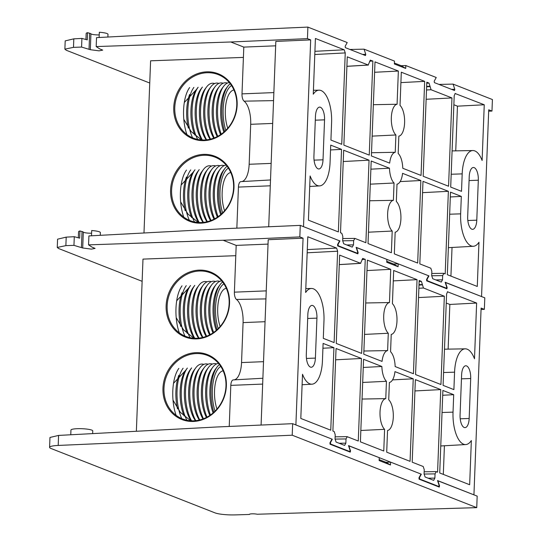 <?xml version="1.0" encoding="UTF-8"?>
<svg xmlns="http://www.w3.org/2000/svg" width="542" height="542" viewBox="0 0 542 542"><rect width="100%" height="100%" fill="white"/><g stroke="black" fill="none" stroke-linecap="round" stroke-linejoin="round"><path stroke-width="0.81" d="M199.151 270.119A34.878 31.212 111.4 0 1 229.53 303.351A34.878 31.212 111.4 0 1 196.509 338.906A34.878 31.212 111.4 0 1 166.13 305.681A34.878 31.212 111.4 0 1 199.151 270.119M196.861 338.269A34.099 30.515 -68.6 0 0 228.372 309.733A34.099 30.515 -68.6 0 0 210.614 272.904A34.099 30.515 -68.6 0 0 199.449 271.02A34.099 30.515 -68.6 0 0 167.932 299.55A34.099 30.515 -68.6 0 0 185.696 336.386A34.099 30.515 -68.6 0 0 196.861 338.269M195.98 352.666A34.878 31.212 111.4 0 1 226.36 385.89A34.878 31.212 111.4 0 1 193.338 421.452A34.878 31.212 111.4 0 1 162.959 388.221A34.878 31.212 111.4 0 1 195.98 352.666M193.69 420.809A34.099 30.515 -68.6 0 0 225.201 392.279A34.099 30.515 -68.6 0 0 207.444 355.444A34.099 30.515 -68.6 0 0 196.279 353.56A34.099 30.515 -68.6 0 0 164.761 382.09A34.099 30.515 -68.6 0 0 182.525 418.925A34.099 30.515 -68.6 0 0 193.69 420.809M189.415 287.206L176.692 300.769M186.238 369.746L173.521 383.316M136.367 431.276L142.986 259.103L235.79 255.688M173.02 400.172L180.364 412.367L190.723 420.761M176.191 317.626L183.535 329.827L193.894 338.222M220.14 326.508A23.882 9.925 -92.1 0 1 217.708 308.215A23.882 9.925 -92.1 0 1 226.319 288.283M179.3 332.822A31.409 13.055 -92.1 0 1 182.031 285.824M180.71 326.372A29.072 12.087 -92.1 0 1 182.031 292.734M184.937 336.074A31.409 13.055 -92.1 0 1 186.279 285.668M187.302 333.452A29.072 12.087 -92.1 0 1 188.921 287.653L190.527 285.512A31.409 13.055 -92.1 0 0 190.086 337.693M194.327 338.249A29.072 12.087 -92.1 0 1 187.539 312.592A29.072 12.087 -92.1 0 1 193.176 287.497L194.781 285.356A31.409 13.055 -92.1 0 0 194.747 338.262M198.616 338.147A29.072 12.087 -92.1 0 1 191.787 312.497A29.072 12.087 -92.1 0 1 197.423 287.341L199.029 285.2A31.409 13.055 -92.1 0 1 207.01 281.854M199.002 338.106A31.409 13.055 -92.1 0 1 199.029 285.2M202.512 337.503A29.072 12.087 -92.1 0 1 196.028 311.86A29.072 12.087 -92.1 0 1 201.678 287.185L203.277 285.045A31.409 13.055 -92.1 0 1 211.258 281.698M202.932 337.395A31.409 13.055 -92.1 0 1 203.277 285.045M206.143 336.406A29.072 12.087 -92.1 0 1 205.926 287.03L207.532 284.889A31.409 13.055 -92.1 0 1 215.506 281.542M206.637 336.216A31.409 13.055 -92.1 0 1 207.532 284.889M209.612 334.881A29.072 12.087 -92.1 0 1 210.174 286.874L211.78 284.733A31.409 13.055 -92.1 0 1 219.761 281.386M210.188 334.577A31.409 13.055 -92.1 0 1 211.78 284.733M212.972 332.903A29.072 12.087 -92.1 0 1 214.429 286.718L216.034 284.577A31.409 13.055 -92.1 0 1 221.719 280.892M213.629 332.449A31.409 13.055 -92.1 0 1 216.034 284.577M216.272 330.39A29.072 12.087 -92.1 0 1 218.677 286.562L220.282 284.421A31.409 13.055 -92.1 0 1 222.633 282.03M216.996 329.746A31.409 13.055 -92.1 0 1 220.282 284.421M218.182 328.621A29.072 12.087 -92.1 0 1 223.927 283.866M216.969 409.047A23.882 9.925 -92.1 0 1 214.537 390.755A23.882 9.925 -92.1 0 1 223.148 370.823M176.13 415.368A31.409 13.055 -92.1 0 1 178.86 368.37M177.532 408.912A29.072 12.087 -92.1 0 1 178.86 375.281M181.766 418.614A31.409 13.055 -92.1 0 1 183.108 368.214M184.131 415.999A29.072 12.087 -92.1 0 1 185.75 370.2L187.356 368.059A31.409 13.055 -92.1 0 0 186.915 420.24M191.157 420.788A29.072 12.087 -92.1 0 1 184.368 395.138A29.072 12.087 -92.1 0 1 190.005 370.044L191.611 367.903A31.409 13.055 -92.1 0 0 191.577 420.809M195.445 420.687A29.072 12.087 -92.1 0 1 188.616 395.037A29.072 12.087 -92.1 0 1 194.253 369.881L195.858 367.747A31.409 13.055 -92.1 0 1 203.839 364.393M195.831 420.653A31.409 13.055 -92.1 0 1 195.858 367.747M199.341 420.043A29.072 12.087 -92.1 0 1 192.857 394.407A29.072 12.087 -92.1 0 1 198.507 369.725L200.106 367.591A31.409 13.055 -92.1 0 1 208.087 364.238M199.761 419.942A31.409 13.055 -92.1 0 1 200.106 367.591M202.972 418.946A29.072 12.087 -92.1 0 1 202.755 369.569L204.361 367.429A31.409 13.055 -92.1 0 1 212.335 364.082M203.467 418.756A31.409 13.055 -92.1 0 1 204.361 367.429M206.441 417.421A29.072 12.087 -92.1 0 1 207.003 369.414L208.609 367.273A31.409 13.055 -92.1 0 1 216.59 363.926M207.017 417.123A31.409 13.055 -92.1 0 1 208.609 367.273M209.801 415.443A29.072 12.087 -92.1 0 1 211.258 369.258L212.857 367.117A31.409 13.055 -92.1 0 1 218.548 363.438M210.459 414.996A31.409 13.055 -92.1 0 1 212.857 367.117M213.101 412.929A29.072 12.087 -92.1 0 1 215.506 369.102L217.112 366.961A31.409 13.055 -92.1 0 1 219.463 364.57M213.826 412.293A31.409 13.055 -92.1 0 1 217.112 366.961M215.011 411.168A29.072 12.087 -92.1 0 1 220.757 366.406M420.931 474.216L421.337 474.196L419.467 477.59L419.643 478.993L438.857 486.52L437.889 486.54M331.907 439.264L332.314 439.244L330.437 442.638L330.62 444.04L349.827 451.567L348.865 451.594M357.747 252.633L358.14 252.626L357.862 253.846L337.734 245.946L337.558 244.544L339.604 240.831L300.268 225.384L299.828 236.915L223.148 240.269L88.563 244.862L92.018 247.125L95.087 248.399L91.442 249.13L82.702 247.985L73.956 245.357L65.873 245.634L57.262 247.443L58.671 248.548L142.133 281.312M446.771 287.585L447.164 287.578L446.886 288.798L426.764 280.898L426.581 279.496L428.627 275.783L398.201 263.832L398.085 266.718L393.594 264.001L398.201 263.832M380.023 411.947A15.975 6.639 87.9 0 0 384.596 429.332L383.763 451.019L360.403 441.845L363.574 359.305L381.859 366.48A15.975 6.639 87.9 0 0 386.439 381.297L385.775 398.614A15.975 6.639 87.9 0 0 380.023 411.947M360.843 430.477L384.596 429.332M365.742 302.985L389.468 302.544A15.975 6.639 87.9 0 0 383.709 315.878A15.975 6.639 87.9 0 0 388.289 333.262L364.529 334.407M234.191 379.854A20.745 8.625 87.9 0 0 241.542 362.564L243.08 322.598A20.745 8.625 87.9 0 0 236.468 299.455A6.538 2.717 -92.1 0 1 234.388 292.158L236.183 245.391L223.148 240.269M398.085 266.718L386.758 262.267L386.866 259.388L356.155 247.443M386.792 261.332L393.594 264.001M57.262 247.443L57.581 239.178L66.199 237.132L74.288 236.705L73.956 245.357M417.042 279.658L413.431 373.729L395.152 366.555A15.975 6.639 87.9 0 0 390.565 351.731L391.229 334.421A15.975 6.639 87.9 0 0 396.981 321.088A15.975 6.639 87.9 0 0 392.408 303.696L393.688 270.485L417.042 279.658L393.289 280.892M366.981 270.566L390.741 269.327L367.381 260.16L363.77 354.231L382.049 361.412A15.975 6.639 87.9 0 1 387.618 350.579L363.892 351.02M385.775 398.614L362.049 399.054M387.537 430.49A15.975 6.639 87.9 0 0 393.296 417.157A15.975 6.639 87.9 0 0 388.722 399.766L389.386 382.456A15.975 6.639 87.9 0 0 394.955 371.622L413.234 378.797L410.064 461.344L386.703 452.177L387.537 430.49M413.234 378.797L392.55 379.874M362.686 382.442L386.439 381.297M381.859 366.48L363.262 367.462M445.178 282.396L484.799 297.829L484.352 309.36L481.113 308.086L473.938 494.846L437.523 480.551L439.081 485.286L438.796 486.513L437.861 486.533M339.156 443.261L345.864 443.16L344.624 445.409L336.081 442.048L335.051 438.918L335.213 434.691L334.184 431.554L332.89 431.046L336.06 348.499L361.439 358.465L358.269 441.012L347.07 436.649L335.132 436.825M428.18 478.207L434.887 478.112L433.654 480.354L425.104 477.001L424.074 473.864L424.237 469.636L423.207 466.506L412.198 462.184L415.368 379.637L440.754 389.603L437.584 472.15L436.093 471.601L424.156 471.777M421.337 474.196L348.499 445.599L350.051 450.341L349.773 451.561L348.831 451.581M446.242 303.039L449.84 304.448L476.635 303.053L447.407 291.765M442.699 395.26L453.701 394.684L453.031 412.137L442.042 412.503M330.755 430.206L300.81 418.451L302.511 374.251A27.899 11.599 87.9 0 0 311.968 384.19A27.899 11.599 87.9 0 0 322.443 360.864L323.107 343.418L333.926 347.659L330.755 430.206M419.142 281.488L421.412 281.373L419.183 280.492L415.565 374.569L440.944 384.535L444.338 296.223L423.458 288.026L418.878 288.263M361.954 259.496L365.247 259.32L362.591 258.466M358.14 252.626L356.44 247.437M332.314 439.244L295.891 424.942L303.066 238.189L299.828 236.915M447.164 287.578L445.463 282.389M388.289 333.262L387.618 350.579M390.741 269.327L389.468 302.544M421.412 281.373L423.458 288.026M347.259 436.689L346.026 438.932L335.044 439.095M345.864 443.16L346.026 438.932M436.283 471.642L435.05 473.884L424.068 474.047M434.887 478.112L435.05 473.884M453.031 412.137A27.899 11.599 -92.1 0 0 465.734 444.562A27.899 11.599 -92.1 0 0 471.357 440.538L469.657 484.738L439.718 472.983L442.889 390.443L453.701 394.684M476.635 303.053L474.494 358.784A27.899 11.599 87.9 0 0 465.219 348.831A27.899 11.599 87.9 0 0 454.569 372.171L453.898 389.617L443.085 385.369L446.594 293.988L447.617 291.704M365.247 259.32L361.636 353.398L336.25 343.432L339.644 255.119L360.742 263.351L339.278 264.625M339.285 264.577L360.525 263.317L362.801 258.405M307.3 249.598L336.602 248.073L307.788 236.766L305.647 292.497A27.899 11.599 87.9 0 1 311.454 288.466L305.803 288.561M336.602 248.073L337.625 251.21L334.116 342.591L323.303 338.344L323.974 320.898A27.899 11.599 87.9 0 0 311.454 288.466M316.935 318.134L315.397 358.099A10.948 4.553 -92.1 0 1 311.25 367.259A10.948 4.553 -92.1 0 1 306.305 354.529L307.836 314.563A10.948 4.553 -92.1 0 1 311.982 305.403A10.948 4.553 -92.1 0 1 316.935 318.134L307.687 318.472M460.07 414.894A10.948 4.553 87.9 0 0 465.022 427.624A10.948 4.553 87.9 0 0 469.169 418.471L470.7 378.506A10.948 4.553 87.9 0 0 465.754 365.775A10.948 4.553 87.9 0 0 461.608 374.935L460.07 414.894M303.066 238.189L268.209 239.713L261.088 425.057M268.039 244.103L236.183 245.391M484.352 309.36L481.059 309.462M229.232 426.446L230.811 385.376A6.538 2.717 -92.1 0 1 233.263 379.908A6.538 2.717 -92.1 0 1 233.378 379.908M74.288 236.705L79.66 238.155L79.938 230.967A10.915 1.768 -177.8 0 0 78.563 231.766L78.333 237.796M88.563 244.862L88.908 235.926L223.589 228.738L300.268 225.384M449.84 304.448L448.126 349.136M444.413 445.754L443.315 474.399M322.924 348.235L333.926 347.659M335.627 359.807L361.439 358.465M414.935 390.945L440.754 389.603M418.526 297.572L444.338 296.223M91.598 233.216A6.233 1.009 2.2 0 1 83.312 232.112A7.791 1.26 -177.8 0 0 82.032 231.542L79.938 230.967M100.27 235.316L100.372 232.606A10.915 1.768 -177.8 0 0 91.7 230.533L91.503 235.784M249.428 514.283L249.422 514.473A4.363 0.705 -177.8 0 1 249.388 514.378A4.363 0.705 -177.8 0 1 251.935 513.83A4.363 0.705 -177.8 0 1 257.186 514.236L476.736 507.644L292.213 435.206L58.197 445.436A15.589 2.527 -177.8 0 0 49.586 447.36A15.589 2.527 -177.8 0 0 50.995 448.478L214.984 512.861A15.589 2.527 -177.8 0 0 235.133 514.9L249.422 514.473M70.765 434.772L70.948 430.05A10.915 1.768 2.2 0 1 77.316 428.695A10.915 1.768 2.2 0 1 92.757 430.89L92.648 433.607M439.149 485.876L439.548 485.862L439.271 487.089L419.142 479.182L418.966 477.787L421.012 474.067L390.586 462.123L390.47 465.002L385.979 462.292L390.586 462.123M350.125 450.924L350.525 450.917L350.247 452.136L330.119 444.237L329.942 442.834L331.989 439.115L292.653 423.675L215.973 427.028L58.583 435.422L58.197 445.436M49.586 447.36L49.966 437.462L58.583 435.422M390.47 465.002L379.143 460.558L379.251 457.672L348.54 445.734M379.176 459.623L385.979 462.292M437.563 480.679L477.177 496.12L476.736 507.644M292.653 423.675L292.213 435.206M439.548 485.862L437.848 480.673M350.525 450.917L348.824 445.727M428.546 275.925L428.952 275.905L427.082 279.299L427.259 280.702L446.472 288.236L445.504 288.256L446.418 288.222L446.696 287.003L445.138 282.26L481.553 296.562L488.728 109.802L491.973 111.076L488.681 111.171M339.522 240.98L339.929 240.953L338.059 244.354L338.235 245.756L357.449 253.283L356.48 253.304M362.557 54.417L365.762 54.342L365.477 55.562L345.356 47.662L345.173 46.26L347.219 42.54L307.89 27.1L307.443 38.631L230.763 41.985L96.178 46.571L99.633 48.841L102.702 50.115L99.064 50.84L90.318 49.701L81.578 47.073L73.488 47.35L64.877 49.153L66.287 50.264L149.748 83.028M451.581 89.362L454.785 89.295L454.501 90.514L434.379 82.614L434.196 81.212L436.242 77.492L405.816 65.548L405.707 68.427L401.209 65.718L405.816 65.548M387.638 213.656A15.975 6.639 87.9 0 0 392.212 231.048L391.378 252.735L368.025 243.561L371.195 161.015L389.474 168.196A15.975 6.639 87.9 0 0 394.054 183.013L393.39 200.323A15.975 6.639 87.9 0 0 387.638 213.656M368.458 232.193L392.212 231.048M373.357 104.694L397.083 104.254A15.975 6.639 87.9 0 0 391.331 117.587A15.975 6.639 87.9 0 0 395.904 134.978L372.151 136.123M241.807 181.57A20.745 8.625 87.9 0 0 249.157 164.273L250.695 124.308A20.745 8.625 87.9 0 0 244.09 101.164A6.538 2.717 -92.1 0 1 242.003 93.874L243.805 47.1L230.763 41.985M405.707 68.427L394.373 63.983L394.488 61.097L364.055 49.153L349.969 49.471M394.413 63.048L401.209 65.718M64.877 49.153L65.196 40.887L73.814 38.848L81.91 38.414L81.578 47.073M424.664 81.368L421.046 175.445L402.767 168.264A15.975 6.639 87.9 0 0 398.18 153.447L398.844 136.137A15.975 6.639 87.9 0 0 404.603 122.804A15.975 6.639 87.9 0 0 400.03 105.412L401.304 72.201L424.664 81.368L400.904 82.608M374.603 72.282L398.356 71.043L375.003 61.876L371.385 155.947L389.671 163.122A15.975 6.639 87.9 0 1 395.24 152.288L371.514 152.729M393.39 200.323L369.664 200.764M395.159 232.206A15.975 6.639 87.9 0 0 400.911 218.866A15.975 6.639 87.9 0 0 396.337 201.482L397.001 184.172A15.975 6.639 87.9 0 0 402.571 173.338L420.856 180.513L417.679 263.06L394.325 253.886L395.159 232.206M420.856 180.513L400.165 181.59M370.301 184.158L394.054 183.013M389.474 168.196L370.877 169.172M438.993 84.423L453.078 84.105L492.414 99.545L491.973 111.076M346.778 244.97L353.479 244.876L352.246 247.118L343.696 243.764L342.666 240.628L342.829 236.4L341.799 233.27L340.505 232.762L343.675 150.215L369.055 160.175L365.884 242.721L354.881 238.399L342.747 238.541M435.802 279.923L442.502 279.828L441.269 282.07L432.719 278.717L431.689 275.58L431.852 271.352L430.822 268.215L419.82 263.9L422.99 181.353L448.369 191.312L445.199 273.859L443.708 273.317L431.771 273.493M428.952 275.905L356.114 247.308L357.673 252.05L357.388 253.277L356.453 253.297M453.864 104.748L457.462 106.164L484.257 104.769L455.023 93.481M450.321 196.97L461.317 196.4L460.646 213.846L449.657 214.212M338.371 231.922L308.425 220.167L310.126 175.96A27.899 11.599 87.9 0 0 319.584 185.906A27.899 11.599 87.9 0 0 330.058 162.58L330.728 145.127L341.541 149.375L338.371 231.922M426.757 83.204L429.034 83.089L426.798 82.208L423.18 176.279L448.566 186.245L451.953 97.939L431.073 89.742L426.5 89.979M369.569 61.205L372.869 61.036L370.206 60.182M365.762 54.342L364.055 49.153M339.929 240.953L303.506 226.658L310.681 39.898L307.443 38.631M454.785 89.295L453.078 84.105M395.904 134.978L395.24 152.288M398.356 71.043L397.083 104.254M429.034 83.089L431.073 89.742M354.881 238.399L353.641 240.648L342.666 240.804M353.479 244.876L353.641 240.648M443.905 273.351L442.665 275.6L431.689 275.756M442.502 279.828L442.665 275.6M460.646 213.846A27.899 11.599 -92.1 0 0 473.356 246.278A27.899 11.599 -92.1 0 0 478.972 242.254L477.278 286.454L447.333 274.699L450.504 192.153L461.317 196.4M484.257 104.769L482.116 160.5A27.899 11.599 87.9 0 0 472.841 150.547A27.899 11.599 87.9 0 0 462.184 173.88L461.513 191.333L450.7 187.085L454.21 95.704L455.233 93.42M372.869 61.036L369.251 155.107L343.872 145.141L347.266 56.835L368.357 65.067L346.9 66.341M346.9 66.293L368.147 65.033L370.416 60.121M314.916 51.314L344.217 49.789L315.41 38.475L313.269 94.206A27.899 11.599 87.9 0 1 319.069 90.175L313.418 90.277M344.217 49.789L345.247 52.92L341.738 144.308L330.925 140.06L331.589 122.614A27.899 11.599 87.9 0 0 319.069 90.175M324.55 119.85L323.018 159.815A10.948 4.553 -92.1 0 1 318.872 168.969A10.948 4.553 -92.1 0 1 313.92 156.245L315.458 116.279A10.948 4.553 -92.1 0 1 319.604 107.12A10.948 4.553 -92.1 0 1 324.55 119.85L315.302 120.189M467.685 216.61A10.948 4.553 87.9 0 0 472.638 229.341A10.948 4.553 87.9 0 0 476.784 220.181L478.322 180.215A10.948 4.553 87.9 0 0 473.369 167.492A10.948 4.553 87.9 0 0 469.223 176.645L467.685 216.61M310.681 39.898L275.831 41.422L268.71 226.766M275.661 45.819L243.805 47.1M236.847 228.162L238.426 187.085A6.538 2.717 -92.1 0 1 240.878 181.624A6.538 2.717 -92.1 0 1 240.994 181.617M81.91 38.414L87.276 39.871L87.553 32.683A10.915 1.768 -177.8 0 0 86.178 33.482L85.948 39.512M96.178 46.571L96.523 37.635L231.204 30.454L307.89 27.1M457.462 106.164L455.741 150.845M452.028 247.47L450.93 276.108M330.539 149.951L341.541 149.375M343.242 161.523L369.055 160.175M422.557 192.661L448.369 191.312M426.141 99.281L451.953 97.939M99.213 34.925A6.233 1.009 2.2 0 1 90.927 33.821A7.791 1.26 -177.8 0 0 89.647 33.252L87.553 32.683M107.885 37.032L107.987 34.315A10.915 1.768 -177.8 0 0 99.322 32.249L99.118 37.5M206.766 71.835A34.878 31.212 111.4 0 1 237.152 105.06A34.878 31.212 111.4 0 1 204.124 140.622A34.878 31.212 111.4 0 1 173.745 107.391A34.878 31.212 111.4 0 1 206.766 71.835M204.483 139.978A34.099 30.515 -68.6 0 0 235.994 111.449A34.099 30.515 -68.6 0 0 218.236 74.613A34.099 30.515 -68.6 0 0 207.064 72.73A34.099 30.515 -68.6 0 0 175.554 101.259A34.099 30.515 -68.6 0 0 193.311 138.095A34.099 30.515 -68.6 0 0 204.483 139.978M203.596 154.375A34.878 31.212 111.4 0 1 233.981 187.607A34.878 31.212 111.4 0 1 200.953 223.162A34.878 31.212 111.4 0 1 170.574 189.937A34.878 31.212 111.4 0 1 203.596 154.375M201.312 222.525A34.099 30.515 -68.6 0 0 232.823 193.995A34.099 30.515 -68.6 0 0 215.066 157.16A34.099 30.515 -68.6 0 0 203.894 155.276A34.099 30.515 -68.6 0 0 172.383 183.806A34.099 30.515 -68.6 0 0 190.14 220.641A34.099 30.515 -68.6 0 0 201.312 222.525M197.031 88.915L184.307 102.485M193.86 171.462L181.136 185.025M143.989 232.985L150.601 60.812L243.405 57.405M180.635 201.881L187.979 214.083L198.345 222.477M183.806 119.342L191.15 131.543L201.516 139.931M227.762 128.217A23.882 9.925 -92.1 0 1 225.323 109.924A23.882 9.925 -92.1 0 1 233.934 89.992M186.915 134.538A31.409 13.055 -92.1 0 1 189.646 87.54M188.325 128.081A29.072 12.087 -92.1 0 1 189.653 94.45M192.552 137.783A31.409 13.055 -92.1 0 1 193.894 87.384M194.917 135.168A29.072 12.087 -92.1 0 1 196.543 89.369L198.148 87.228A31.409 13.055 -92.1 0 0 197.701 139.409M201.942 139.958A29.072 12.087 -92.1 0 1 195.154 114.308A29.072 12.087 -92.1 0 1 200.791 89.213L202.396 87.072A31.409 13.055 -92.1 0 0 202.369 139.978M206.238 139.863A29.072 12.087 -92.1 0 1 199.409 114.213A29.072 12.087 -92.1 0 1 205.045 89.057L206.644 86.916A31.409 13.055 -92.1 0 1 214.625 83.563M206.617 139.822A31.409 13.055 -92.1 0 1 206.644 86.916M210.127 139.213A29.072 12.087 -92.1 0 1 203.65 113.576A29.072 12.087 -92.1 0 1 209.293 88.902L210.899 86.761A31.409 13.055 -92.1 0 1 218.873 83.407M210.547 139.111A31.409 13.055 -92.1 0 1 210.899 86.761M213.758 138.115A29.072 12.087 -92.1 0 1 213.541 88.746L215.147 86.605A31.409 13.055 -92.1 0 1 223.128 83.251M214.253 137.932A31.409 13.055 -92.1 0 1 215.147 86.605M217.227 136.591A29.072 12.087 -92.1 0 1 217.796 88.583L219.402 86.449A31.409 13.055 -92.1 0 1 227.376 83.095M217.803 136.293A31.409 13.055 -92.1 0 1 219.402 86.449M220.587 134.612A29.072 12.087 -92.1 0 1 222.044 88.427L223.65 86.293A31.409 13.055 -92.1 0 1 229.334 82.608M221.244 134.165A31.409 13.055 -92.1 0 1 223.65 86.293M223.887 132.106A29.072 12.087 -92.1 0 1 226.292 88.271L227.897 86.131A31.409 13.055 -92.1 0 1 230.248 83.746M224.618 131.462A31.409 13.055 -92.1 0 1 227.897 86.131M225.797 130.337A29.072 12.087 -92.1 0 1 231.542 85.575M224.591 210.763A23.882 9.925 -92.1 0 1 222.152 192.471A23.882 9.925 -92.1 0 1 230.763 172.539M183.745 217.078A31.409 13.055 -92.1 0 1 186.475 170.08M185.154 210.628A29.072 12.087 -92.1 0 1 186.482 176.99M189.382 220.33A31.409 13.055 -92.1 0 1 190.723 169.924M191.746 217.708A29.072 12.087 -92.1 0 1 193.372 171.909L194.978 169.768A31.409 13.055 -92.1 0 0 194.531 221.949M198.772 222.505A29.072 12.087 -92.1 0 1 191.983 196.848A29.072 12.087 -92.1 0 1 197.62 171.753L199.226 169.612A31.409 13.055 -92.1 0 0 199.199 222.518M203.067 222.403A29.072 12.087 -92.1 0 1 196.238 196.753A29.072 12.087 -92.1 0 1 201.868 171.597L203.474 169.456A31.409 13.055 -92.1 0 1 211.455 166.109M203.446 222.362A31.409 13.055 -92.1 0 1 203.474 169.456M206.956 221.759A29.072 12.087 -92.1 0 1 200.479 196.116A29.072 12.087 -92.1 0 1 206.123 171.441L207.728 169.3A31.409 13.055 -92.1 0 1 215.702 165.954M207.376 221.651A31.409 13.055 -92.1 0 1 207.728 169.3M210.587 220.662A29.072 12.087 -92.1 0 1 210.371 171.286L211.976 169.145A31.409 13.055 -92.1 0 1 219.957 165.798M211.082 220.472A31.409 13.055 -92.1 0 1 211.976 169.145M214.056 219.137A29.072 12.087 -92.1 0 1 214.625 171.13L216.224 168.989A31.409 13.055 -92.1 0 1 224.205 165.642M214.632 218.833A31.409 13.055 -92.1 0 1 216.224 168.989M217.417 217.159A29.072 12.087 -92.1 0 1 218.873 170.974L220.479 168.833A31.409 13.055 -92.1 0 1 226.163 165.147M218.074 216.705A31.409 13.055 -92.1 0 1 220.479 168.833M220.716 214.646A29.072 12.087 -92.1 0 1 223.121 170.818L224.727 168.677A31.409 13.055 -92.1 0 1 227.078 166.286M221.448 214.002A31.409 13.055 -92.1 0 1 224.727 168.677M222.627 212.877A29.072 12.087 -92.1 0 1 228.372 168.122M419.061 477.61L419.467 477.59M330.037 442.658L330.437 442.638M265.058 321.711L243.08 322.598M263.527 361.677L241.542 362.564M265.939 298.906L236.468 299.455M66.199 237.132L65.873 245.634M460.212 418.797L469.169 418.471M461.459 378.844L470.7 378.506M306.447 358.431L315.397 358.099M234.388 292.158L266.244 290.878M262.667 384.088L230.811 385.376M454.569 372.171L443.573 372.537M337.625 251.21L307.172 252.796M330.62 444.04L329.97 444.074M419.643 478.993L418.993 479.026M422.442 284.509L419.02 284.685M419.007 285.072L422.428 284.889M83.312 232.112L82.702 247.985M81.422 247.416L82.032 231.542M426.676 279.326L427.082 279.299M337.652 244.374L338.059 244.354M272.68 123.427L250.695 124.308M271.142 163.393L249.157 164.273M273.554 100.622L244.09 101.164M73.814 38.848L73.488 47.35M467.834 220.513L476.784 220.181M469.074 180.561L478.322 180.215M314.062 160.141L323.018 159.815M242.003 93.874L273.866 92.594M270.282 185.804L238.426 187.085M462.184 173.88L451.195 174.246M345.247 52.92L314.794 54.512M338.235 245.756L337.585 245.79M427.259 280.702L426.608 280.736M430.063 86.219L426.635 86.402M426.622 86.781L430.05 86.605M90.927 33.821L90.318 49.701M89.037 49.132L89.647 33.252M233.263 379.908L262.89 378.248M311.968 384.19L302.104 384.745M465.219 348.831L444.474 349.197M465.734 444.562L440.754 445.964M240.878 181.624L270.505 179.964M319.584 185.906L309.726 186.462M472.841 150.547L452.089 150.913M473.356 246.278L448.369 247.674"/></g></svg>
